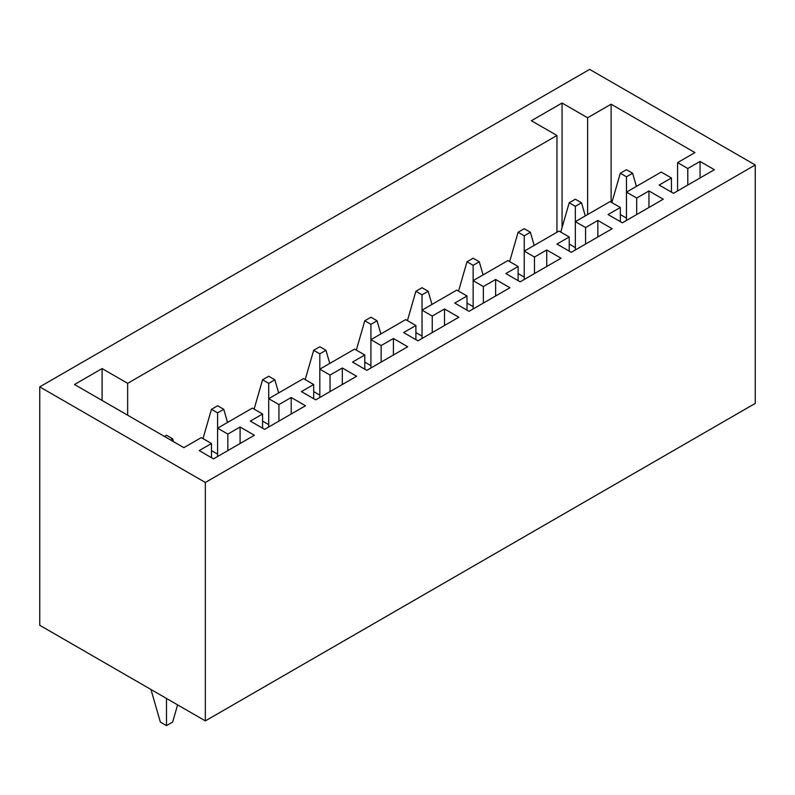 <?xml version="1.0" encoding="UTF-8"?>
<svg xmlns="http://www.w3.org/2000/svg" width="795" height="795" viewBox="0 0 795 795"><rect width="100%" height="100%" fill="white"/><g stroke="black" fill="none" stroke-linecap="round" stroke-linejoin="round"><path stroke-width="1.19" d="M620.329 214.551L626.46 218.098M127.657 415.199L127.657 383.329L102.098 368.582L102.098 400.441M102.098 368.582L74.501 384.512L183.874 447.655L201.244 437.618L211.47 443.521L211.47 457.691M205.339 720.886L39.75 625.287L39.75 386.867L589.661 69.384L755.25 164.982L205.339 482.476L205.339 720.886L755.25 403.403L755.25 164.982M39.75 386.867L205.339 482.476M127.657 383.329L556.957 135.478L531.398 120.721L562.065 103.022L562.065 227.519M587.614 214.551L587.614 117.769L562.065 103.022M587.614 117.769L611.126 104.205L694.939 152.59L677.569 162.627L677.569 190.949M211.47 443.521L199.207 450.606L213.517 458.864L254.4 435.262L240.09 427.004L227.827 434.08L217.601 428.177L252.353 408.113L262.579 414.016L250.316 421.102L264.626 429.36L305.509 405.758L291.199 397.49L278.936 404.576L268.71 398.673L303.461 378.609L313.687 384.512L301.414 391.597L315.724 399.855L356.617 376.254L342.307 367.986L330.034 375.071L319.819 369.168L354.57 349.104L364.796 355.007L352.523 362.083L366.833 370.351L407.726 346.739L393.416 338.481L381.143 345.567L370.927 339.664L405.679 319.6L415.894 325.503L403.631 332.578L417.941 340.846L458.824 317.235L444.514 308.977L432.251 316.052L422.036 310.159L456.787 290.086L467.003 295.988L454.74 303.074L469.05 311.332L509.933 287.73L495.623 279.472L483.36 286.548L473.134 280.645L507.896 260.581L518.111 266.484L505.849 273.569L520.159 281.828L561.041 258.226L546.731 249.958L534.469 257.043L524.243 251.141L558.994 231.077L569.22 236.98L556.957 244.065L571.267 252.323L612.15 228.721L597.84 220.454L585.577 227.539L575.351 221.636L610.103 201.572L620.329 207.475L608.066 214.551L622.376 222.819L663.259 199.207L648.949 190.949L636.686 198.035L626.46 192.132L661.211 172.068L671.437 177.971L659.164 185.046L673.474 193.314L714.367 169.703L700.057 161.445L687.784 168.52L677.569 162.627M177.603 704.877L172.644 722.069L166.493 725.616L166.493 698.467M166.493 725.616L160.352 722.069L150.961 689.494M240.09 427.004L240.09 443.521M227.827 434.08L227.827 450.606M217.601 412.844L223.753 409.296L217.601 405.748L211.46 409.296L217.601 412.844L217.601 456.509M262.579 414.016L262.579 428.177M291.199 397.49L291.199 414.016M278.936 404.576L278.936 421.102M268.71 383.339L274.861 379.791L268.71 376.244L262.559 379.791L268.71 383.339L268.71 427.004M313.687 384.512L313.687 398.673M342.307 367.986L342.307 384.512M330.034 375.071L330.034 391.597M319.819 353.835L325.96 350.287L319.819 346.739L313.667 350.287L319.819 353.835L319.819 397.49M364.796 355.007L364.796 369.168M393.416 338.481L393.416 355.007M381.143 345.567L381.143 362.083M370.927 324.33L377.069 320.773L370.927 317.225L364.776 320.773L370.927 324.33L370.927 367.986M415.894 325.503L415.894 339.664M444.514 308.977L444.514 325.503M432.251 316.052L432.251 332.578M422.036 294.816L428.177 291.268L422.036 287.72L415.884 291.268L422.036 294.816L422.036 338.481M467.003 295.988L467.003 310.159M495.623 279.472L495.623 295.988M483.36 286.548L483.36 303.074M473.134 265.311L479.286 261.764L473.134 258.216L466.993 261.764L473.134 265.311L473.134 308.977M518.111 266.484L518.111 280.645M546.731 249.958L546.731 266.484M534.469 257.043L534.469 273.569M524.243 235.807L530.394 232.259L524.243 228.712L518.101 232.259L524.243 235.807L524.243 279.472M569.22 236.98L569.22 251.141M597.84 220.454L597.84 236.98M585.577 227.539L585.577 244.065M575.351 206.303L581.503 202.755L575.351 199.207L569.21 202.755L575.351 206.303L575.351 249.958M620.329 207.475L620.329 221.636M648.949 190.949L648.949 207.475M636.686 198.035L636.686 214.551M611.852 202.586L620.309 173.24L626.46 176.798L626.46 220.454M671.437 177.971L671.437 192.132M700.057 161.445L700.057 177.971M687.784 168.52L687.784 185.046M611.126 202.159L611.126 104.205M556.957 232.259L556.957 135.478M581.503 202.755L585.289 215.902M569.21 202.755L560.753 232.09M569.22 244.065L575.351 247.603M530.394 232.259L534.18 245.407M518.101 232.259L509.645 261.595M518.111 273.569L524.243 277.107M479.286 261.764L483.072 274.911M466.993 261.764L458.536 291.099M467.003 303.074L473.134 306.612M428.177 291.268L431.963 304.415M415.884 291.268L407.428 320.604M415.894 332.578L422.036 336.126M377.069 320.773L380.865 333.92M364.776 320.773L356.319 350.118M364.796 362.083L370.927 365.63M325.96 350.287L329.756 363.434M313.667 350.287L305.21 379.622M313.687 391.597L319.819 395.135M274.861 379.791L278.647 392.939M262.559 379.791L254.102 409.127M262.579 421.102L268.71 424.639M223.753 409.296L227.539 422.443M211.46 409.296L203.003 438.631M211.47 450.606L217.601 454.144M170.587 439.983L172.644 438.8L173.459 441.642M172.644 438.8L166.493 435.253L164.446 436.435M626.46 176.798L632.611 173.24L626.46 169.693L620.309 173.24M636.398 186.388L632.611 173.24"/></g></svg>
